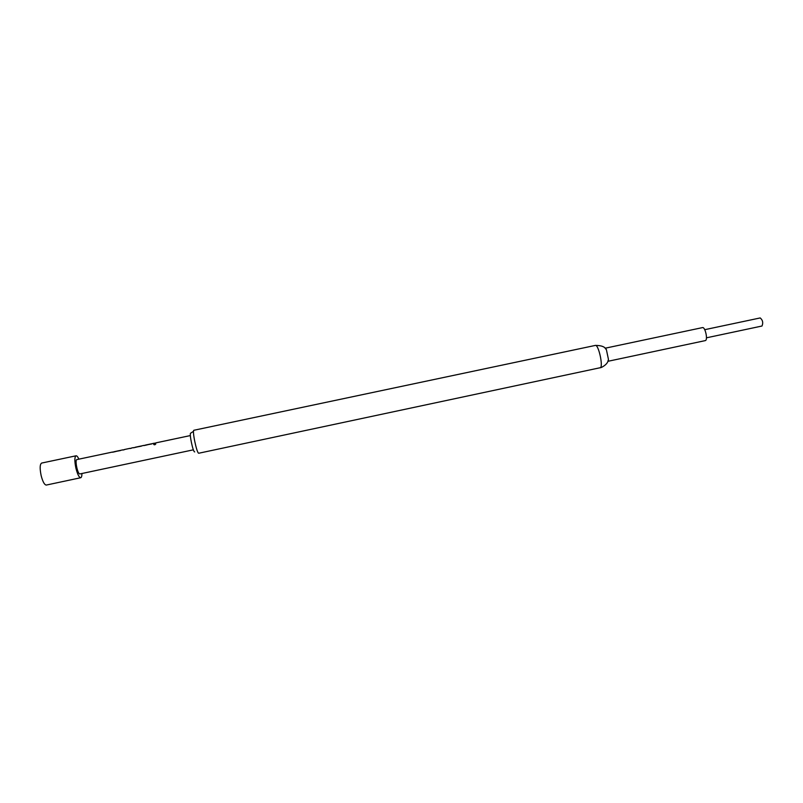 <?xml version="1.0" encoding="UTF-8"?>
<svg xmlns="http://www.w3.org/2000/svg" width="803" height="803" viewBox="0 0 803 803"><rect width="100%" height="100%" fill="white"/><g stroke="black" fill="none" stroke-linecap="round" stroke-linejoin="round"><path stroke-width="1.2" d="M155.762 444.029L154.808 443.728L153.764 444.41L154.748 444.822L155.762 444.029L153.805 444.601M760.1 317.968L760.2 317.938C762.74 320.066 763.342 322.756 762.007 326.008L761.826 326.048M702.364 327.654L702.505 327.604C705.164 326.68 708.095 339.89 705.385 340.582L705.144 340.633M194.707 451.908L194.637 451.908C193.001 452.139 189.016 432.968 190.723 433.128L193.533 431.301M194.055 430.267L193.945 430.257C191.897 430.037 196.795 453.524 198.732 453.223L198.883 453.193M78.875 459.165C77.821 456.817 76.877 455.692 76.064 455.793L41.626 463.07C39.859 464.264 39.698 468.43 41.144 475.587C42.75 481.74 44.466 484.892 46.293 485.062L80.712 477.735C81.504 477.494 81.906 476.079 81.916 473.509M76.064 455.793C74.518 456.937 74.468 461.073 75.924 468.209C77.5 474.352 79.095 477.534 80.712 477.735M76.998 459.577L76.877 459.587C74.629 459.667 77.63 474.292 79.828 473.941L80.019 473.9M156.063 442.844L154.668 443.306M152.63 443.577L143.817 445.514M142.171 445.785L133.76 447.723M131.702 448.004L130.287 448.465M124.656 449.499L123.281 449.941M121.213 450.222L112.33 452.189M119.848 450.674L113.976 451.748M140.937 446.207L135.145 447.271L140.645 446.097M151.235 444.029L145.534 445.083M114.156 451.718L119.496 450.573M607.901 361.27L608.463 359.453L606.395 349.676L605.141 348.251M150.743 443.979L145.574 445.243M140.485 446.317L135.235 447.261M112.581 452.23L114.006 451.908M119.286 450.634L114.096 451.908M599.941 367.854L600.212 367.794C603.525 366.981 598.526 344.106 595.324 345.42L193.945 430.257M122.979 450.011L124.284 449.73M706.459 337.812L761.927 326.038M607.891 361.31L705.265 340.613M608.463 359.453C608.142 362.554 605.783 365.224 601.387 367.473L198.813 453.223M76.877 459.587L112.44 452.059M121.112 450.232L122.939 449.841M124.555 449.499L129.986 448.345M131.602 448.004L133.428 447.622M142.081 445.785L143.908 445.404M152.55 443.577L154.367 443.186M155.973 442.844L190.371 435.567M79.919 473.931L193.393 449.821M145.514 445.063L150.934 443.918M606.395 349.676C605.06 346.796 601.367 345.38 595.324 345.42M605.111 348.221L702.505 327.604M704.733 329.682L760.2 317.938M154.407 443.356L155.752 443.075M143.998 445.565L145.484 445.243M150.974 444.089L151.978 443.868M133.509 447.783L135.185 447.432M140.686 446.257L141.499 446.087M130.026 448.516L131.341 448.235M119.537 450.734L120.5 450.533"/></g></svg>
